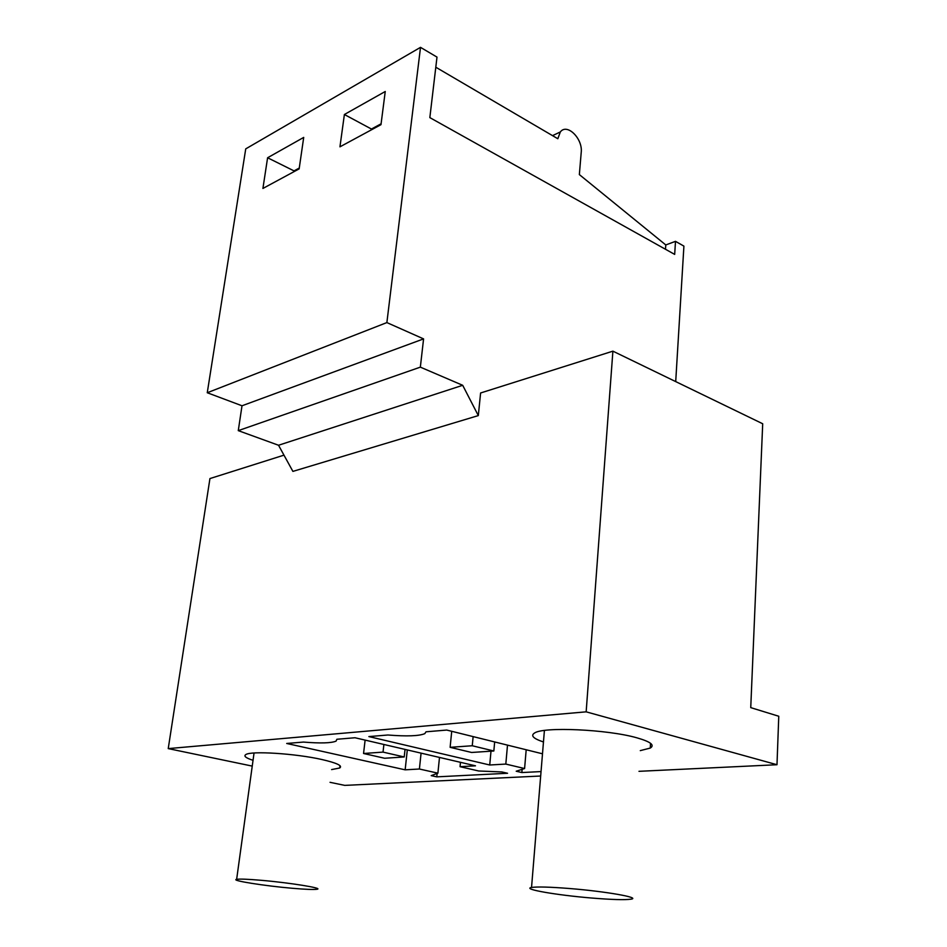 <?xml version="1.0" encoding="UTF-8"?>
<svg xmlns="http://www.w3.org/2000/svg" width="947" height="947" viewBox="0 0 947 947"><rect width="100%" height="100%" fill="white"/><g stroke="black" fill="none" stroke-linecap="round" stroke-linejoin="round"><path stroke-width="1.42" d="M762.702 423.759L750.746 707.634L778.765 716.252L776.99 764.726L586.157 711.836L612.898 351.159L762.702 423.759M330.041 782.317L344.755 785.383L540.678 776.019M638.988 771.32L776.99 764.726M278.536 445.256L238.277 430.636L420.35 367.14L462.692 385.299L278.536 445.256L292.895 471.393L478.318 415.591L480.603 392.981L612.898 351.159M640.29 750.628L650.258 748.071C655.052 745.135 650.565 741.714 636.81 737.796C607.37 729.356 543.4 726.538 534.522 733.037C530.391 735.653 533.374 738.624 543.46 741.963M252.233 766.099L168.235 748.604L586.157 711.836M253.038 760.311C245.877 758.002 243.474 756.097 245.806 754.593C250.872 750.699 295.381 753.504 321.779 759.494C336.872 762.962 342.85 765.792 339.724 767.993L331.604 769.58M436.78 776.86L507.545 773.273L501.898 771.959L478.685 770.988L460.053 766.691L475.489 765.815L354.995 737.749L336.883 739.264L336.078 741.11C331.343 743.146 320.465 743.454 303.442 742.069L286.716 743.466L405.15 769.828L419.403 769.011L437.893 773.166L431.205 775.629L436.78 776.86L437.123 773.45M542.489 753.8L446.735 730.066L426.02 731.806L424.812 733.641C419.154 736.056 406.843 736.506 387.891 735.002L368.868 736.588L489.729 764.998L505.816 764.075L524.591 768.538L516.198 771.225L521.856 772.551L522.128 769.319M541.033 771.58L521.856 772.551M168.235 748.604L209.938 478.566L283.97 455.152M665.504 249.274L665.788 244.953L675.495 241.343L683.912 246.113L675.708 381.594M675.495 241.343L674.678 254.4L429.843 117.617L436.993 57.104L420.515 47.35L386.873 322.584L423.581 338.896L420.35 367.14M478.318 415.591L462.692 385.299M489.729 764.998L490.996 751.184M524.591 768.538L526.189 749.764M505.816 764.075L507.497 745.135M238.277 430.636L242.006 405.778L207.263 392.745L245.735 148.868L420.515 47.35M435.798 67.213L557.83 138.747L560.328 131.953C567.04 122.85 582.961 138.664 581.209 152.455L579.351 174.591L665.788 244.953M207.263 392.745L386.873 322.584M267.599 157.758L303.715 137.41L299.145 168.886L262.911 188.453L267.599 157.758L294.02 170.886L293.901 171.715M380.978 124.673L339.949 146.832L344.388 114.504L385.251 91.492L380.978 124.673M242.006 405.778L423.581 338.896M344.388 114.504L371.425 129.029L371.319 129.893M371.425 129.029L381.085 123.808M405.15 769.828L407.305 749.929M419.403 769.011L421.084 753.137M460.053 766.691L460.479 762.311M437.893 773.166L439.491 757.422M294.02 170.886L299.264 168.057M493.837 750.995L472.257 745.751L450.121 747.325L471.618 752.474L493.837 750.995L494.665 741.951M472.257 745.751L473.133 736.612M450.121 747.325L451.719 731.309M404.215 756.961L383.026 752.107L363.553 753.492L384.648 758.263L404.215 756.961L405.044 749.408M383.026 752.107L383.89 744.484M363.553 753.492L365.116 740.104M591.686 898.028C611.703 899.662 624.783 900.052 630.915 899.188C641.427 897.732 606.009 891.435 569.786 888.535C549.876 886.96 537.127 886.605 531.539 887.469C521.56 889.091 557.037 895.199 591.686 898.028M292.434 888.286C305.573 889.411 313.741 889.73 316.961 889.257C324.276 888.298 289.451 882.675 260.567 880.248C247.593 879.147 239.615 878.852 236.643 879.337C229.79 880.402 264.604 885.918 292.434 888.286M650.553 743.312L650.258 748.071M560.328 131.953L552.527 135.634M339.724 767.993L340.009 765.697M544.407 730.48L531.539 887.469M254.045 753.007L236.643 879.337"/></g></svg>
